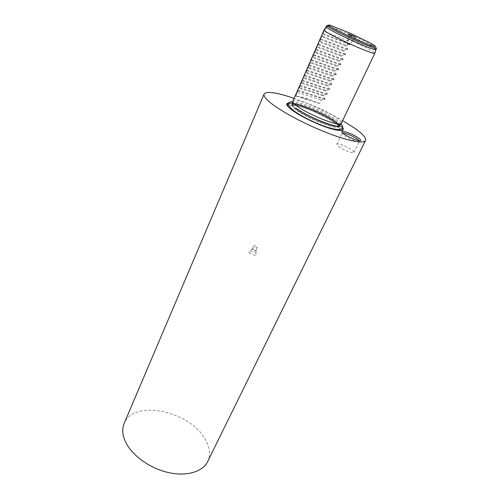 <?xml version="1.0" encoding="UTF-8"?>
<svg xmlns="http://www.w3.org/2000/svg" width="499" height="499" viewBox="0 0 499 499"><rect width="100%" height="100%" fill="white"/><g stroke="black" fill="none" stroke-linecap="round" stroke-linejoin="round"><path stroke-width="0.37" stroke-dasharray="2.5 1.87" d="M288.896 107.491L292.202 110.391C299.126 115.974 320.314 126.11 331.024 128.929C343.05 131.83 344.884 130.002 336.532 123.44C329.889 118.774 320.832 114.065 309.343 109.306C299.188 105.283 292.258 103.586 288.559 104.216M350.067 34.624L328.055 25.867L327.282 26.703L322.847 33.527L322.429 36.115L320.501 38.822L320.096 41.38L317.925 44.654L317.782 46.619L315.855 49.339L315.131 52.607L313.553 54.553L313.185 57.005L311.014 60.285L310.565 62.93L308.981 64.895L308.638 67.284L306.71 70.022L306.38 72.38L304.215 75.661L304.141 77.445L302.213 80.196L301.907 82.485L299.98 85.242L299.356 88.254L297.529 90.793L297.485 92.49L295.838 96.213L301.065 96.868C303.205 98.272 306.137 99.182 309.848 99.607L319.597 103.592L321.25 99.975L324.812 99.432L325.049 98.921L323.134 95.858L323.464 95.128L327.038 94.585L327.275 94.068L325.354 90.993L325.691 90.263L329.271 89.708L329.508 89.19L327.587 86.102L327.924 85.366L331.523 84.811L331.76 84.287L329.839 81.187L330.176 80.451L333.781 79.884L334.024 79.36L332.097 76.247L332.434 75.505L336.052 74.931L336.295 74.401L334.367 71.276L334.71 70.534L338.341 69.954L338.584 69.423L336.65 66.286L336.993 65.531L340.636 64.945L340.879 64.415L338.946 61.265L339.289 60.51L342.944 59.917L343.187 59.381L341.247 56.212L341.597 55.458L345.264 54.859L345.514 54.316L343.568 51.141L343.917 50.38L347.597 49.769L347.847 49.233L345.901 46.039L346.25 45.272L349.942 44.66L350.192 44.112L348.246 40.912L350.067 34.624L351.471 33.857L351.053 33.595M329.783 25.1L328.373 25.187L328.055 25.867M207.653 461.556C210.765 454.651 209.854 447.073 204.939 438.833C189.539 410.951 133.52 399.032 124.182 423.345M293.861 98.315C310.846 104.347 327.169 111.82 342.832 120.739M288.971 102.962C296.743 102.301 325.654 114.39 337.661 123.234L342.507 127.476M342.694 132.94L342.065 133.208L342.252 133.863L343.836 135.298C347.541 138.092 356.542 141.897 358.75 141.61L359.386 141.342L359.205 140.687M338.497 146.457C342.794 149.843 353.672 153.998 353.991 152.388C354.165 151.939 353.56 151.191 352.175 150.149C347.815 146.775 337.156 142.708 336.781 144.292L338.497 146.457M292.688 100.973C293.599 96.949 324.568 108.957 336.744 117.895C340.355 120.471 341.971 122.292 341.584 123.359M348.658 39.253L352.232 40.787L348.658 39.253M346.817 43.276L350.392 44.798L346.817 43.276M323.134 95.858L299.356 88.254M299.687 87.5L323.464 95.128M325.354 90.993L301.577 83.239M301.907 82.485L325.691 90.263M327.587 86.102L303.804 78.206M304.141 77.445L327.924 85.366M329.839 81.187L306.043 73.141M306.38 72.38L330.176 80.451M332.097 76.247L308.301 68.045M308.638 67.284L332.434 75.505M334.367 71.276L310.565 62.93M310.902 62.157L334.71 70.534M336.65 66.286L312.842 57.778M313.185 57.005L336.993 65.531M338.946 61.265L315.131 52.607M315.474 51.827L339.289 60.51M341.247 56.212L317.433 47.399M317.782 46.619L341.597 55.458M343.568 51.141L319.747 42.166M320.096 41.38L343.917 50.38M345.901 46.039L322.073 36.907M322.429 36.115L346.25 45.272M348.246 40.912L324.419 31.618M301.065 96.868L309.848 99.607M295.838 96.213L319.597 103.592M297.485 92.49L321.25 99.975M249.3 252.631C251.315 255.033 257.652 256.355 256.305 254.103L255.906 253.548C253.823 251.727 251.664 250.86 249.438 250.96C248.621 251.203 248.571 251.758 249.3 252.631M255.65 250.068L255.881 250.666C255.058 251.066 253.941 250.723 252.544 249.625L252.6 248.845L255.65 250.068M257.116 246.88L257.347 247.473C256.523 247.866 255.413 247.516 254.01 246.425L253.779 245.839C254.602 245.439 255.713 245.789 257.116 246.88M342.351 127.925C341.484 126.684 339.8 125.168 337.305 123.378C325.198 114.439 295.751 102.245 288.734 103.374M287.243 105.638C287.867 106.755 289.32 108.177 291.603 109.905L295.028 112.287C304.284 118.388 320.826 125.966 331.492 128.985C336.376 130.376 339.75 130.894 341.609 130.532M339.183 126.079C339.014 124.962 337.449 123.334 334.486 121.201C323.327 112.924 295.134 101.752 292.202 104.565M292.009 104.74L291.896 104.927C291.522 105.869 292.844 107.478 295.851 109.755C307.047 118.531 338.715 130.719 339.114 126.546L339.177 126.341M334.954 122.979C331.08 119.928 315.892 111.408 300.76 106.68C286.214 102.445 288.79 107.372 293.923 110.897C297.385 113.878 314.021 123.29 329.789 128.025C344.447 132.004 340.012 126.328 334.954 122.979M339.588 125.598C339.688 124.507 338.116 122.791 334.879 120.459C323.389 111.944 294.192 100.524 292.302 103.948M292.439 105.395L296.156 108.95C306.018 116.629 333.482 127.95 338.403 126.44M339.046 126.465C336.862 129.621 306.71 117.714 296.026 109.356C293.418 107.391 292.077 105.913 292.002 104.927M292.246 104.285C294.547 101.097 323.321 112.406 334.661 120.82C337.792 123.072 339.357 124.75 339.37 125.854M349.967 35.697L370.302 45.665L375.922 49.663M349.001 39.259L369.048 49.158C373.009 51.372 374.936 52.719 374.836 53.212M350.66 34.493L370.651 44.28L376.252 47.879C374.899 45.964 373.009 44.448 370.582 43.319L351.471 33.857M328.373 25.187L327.176 25.412L328.155 25.53M324.063 29.971L325.173 29.915M297.766 90.263L325.049 98.921M324.812 99.432L297.529 90.793M299.98 85.242L327.275 94.068M327.038 94.585L299.743 85.778M302.213 80.196L329.508 89.19M329.271 89.708L301.976 80.732M304.459 75.124L331.76 84.287M331.523 84.811L304.215 75.661M306.71 70.022L334.024 79.36M333.781 79.884L306.473 70.565M308.981 64.895L336.295 74.401M336.052 74.931L308.738 65.438M311.257 59.737L338.584 69.423M338.341 69.954L311.014 60.285M313.553 54.553L340.879 64.415M340.636 64.945L313.303 55.102M315.855 49.339L343.187 59.381M342.944 59.917L315.611 49.894M318.175 44.093L345.514 54.316M345.264 54.859L317.925 44.654M320.501 38.822L347.847 49.233M347.597 49.769L320.252 39.384M322.847 33.527L350.192 44.112M349.942 44.66L322.597 34.088M326.04 26.821L327.282 26.703M341.048 123.871L337.143 120.409C326.14 112.612 304.084 102.307 292.657 101.715M339.177 126.409C339.127 126.403 339.919 126.44 334.455 122.467C329.515 119.111 323.065 115.631 315.087 112.032C310.247 109.961 308.089 108.975 300.803 106.586C295.109 105.071 292.158 104.472 291.952 104.79L295.988 108.208M339.114 126.546C339.077 126.521 339.894 126.49 334.399 122.486C328.049 118.201 319.934 114.015 310.047 109.93L300.641 106.574L292.164 104.784M294.897 112.001L295.028 112.287C304.34 118.531 320.682 126.01 331.492 128.985L331.791 128.898M358.75 141.61L360.022 140.73M353.991 152.388L359.386 141.342M376.252 47.879L376.19 48.191M352.163 40.793L356.236 37.724M352.232 40.787L350.392 44.798M346.948 43.351L347.847 45.091L349.749 44.629M348.233 38.959L346.4 42.976M348.277 39.016L347.94 33.926M336.781 144.292L342.065 133.208M342.252 133.863L342.146 132.335M255.837 250.33L256.305 254.103M255.881 250.666L257.347 247.473M252.6 248.845L249.438 250.96M252.319 249.032L253.779 245.839"/><path stroke-width="0.75" d="M288.559 104.216C287.268 104.721 287.38 105.807 288.896 107.491M264.114 94.012L124.182 423.345C121.85 428.953 122.374 435.296 125.754 442.382C132.241 455.662 150.099 468.455 168.412 472.553C186.745 476.695 202.75 471.755 207.653 461.556L365.524 140.444C363.952 143.943 348.689 141.205 327.587 133.027C306.517 124.875 282.964 112.475 271.78 103.792C265.898 99.189 263.347 95.933 264.114 94.012C266.628 90.961 276.54 92.396 293.861 98.315M342.832 120.739L354.77 128.28C362.767 133.938 366.353 137.992 365.524 140.444M342.507 127.476C344.99 131.025 341.422 131.499 331.791 128.898C321 125.842 304.259 118.176 294.897 112.001L291.428 109.593C286.127 105.451 285.309 103.243 288.971 102.962M358.669 138.111C360.833 139.701 361.282 140.575 360.022 140.73C357.646 141.036 347.878 136.907 343.861 133.882L342.146 132.335C339.594 129.197 353.061 133.932 358.669 138.111M359.205 140.687L357.515 139.177C353.735 136.377 344.921 132.659 342.694 132.94M374.836 53.212L341.098 123.808C337.898 126.415 307.59 114.227 296.805 105.888C294.341 104.054 292.963 102.638 292.67 101.634L324.063 29.971C323.926 30.389 325.579 31.587 329.016 33.552C341.927 41.061 375.516 55.426 374.836 53.212L375.922 49.663M348.751 34.431L355.456 37.094C352.936 35.685 346.861 33.127 347.94 33.926L348.751 34.431M351.053 33.595L329.783 25.1C327.512 24.632 328.679 25.692 333.295 28.287C336.869 30.383 352.805 38.273 366.983 43.943C380.088 49.039 375.154 45.565 370.183 42.945L351.053 33.595M288.734 103.374C287.037 103.567 286.545 104.322 287.243 105.638M292.302 103.948L292.439 105.395M292.002 104.927L292.246 104.285M376.19 48.191L375.965 49.339C379.34 52.701 344.51 37.912 330.949 30.146C326.982 27.907 325.423 26.715 326.259 26.578L326.976 25.661M376.252 47.879C379.583 51.148 345.233 36.527 331.829 28.905C327.912 26.697 326.358 25.536 327.176 25.412M341.609 130.532C343.069 130.202 343.312 129.328 342.351 127.925M338.403 126.44L339.588 125.598M339.37 125.854L339.046 126.465M339.177 126.409C338.89 126.259 339.8 127.426 328.217 123.871C317.545 120.34 302.6 112.949 295.988 108.208M292.657 101.715C290.212 101.865 288.902 102.414 288.734 103.368C287.555 104.185 289.008 106.468 293.1 110.21C300.361 115.93 315.78 123.503 327.375 127.245C339.651 131 341.459 129.26 342.358 127.912C343.056 127.445 342.62 126.097 341.048 123.871M292.164 104.784L292.67 101.634M326.04 26.821L324.063 29.971M339.039 126.247L341.098 123.808M339.114 126.546L339.295 126.16"/></g></svg>
